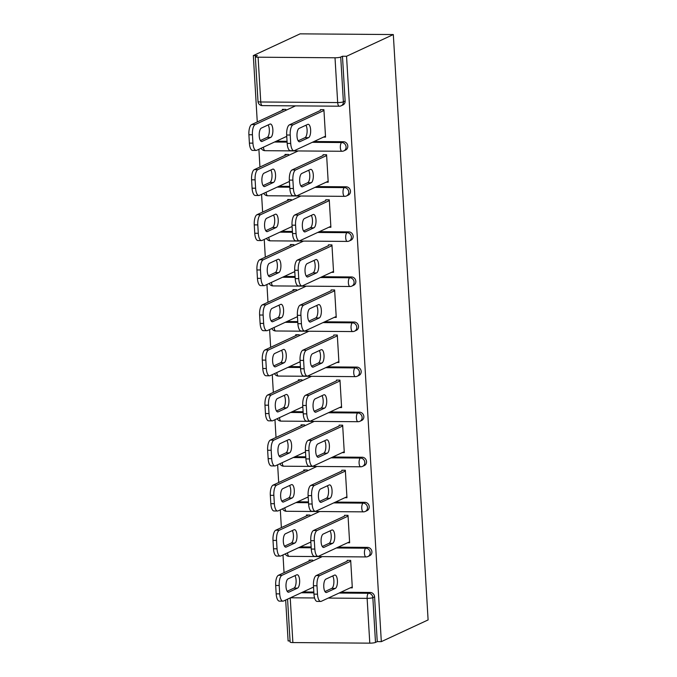 <?xml version="1.0" encoding="UTF-8"?>
<svg xmlns="http://www.w3.org/2000/svg" width="677" height="677" viewBox="0 0 677 677"><rect width="100%" height="100%" fill="white"/><g stroke="black" fill="none" stroke-linecap="round" stroke-linejoin="round"><path stroke-width="1.02" d="M258.005 101.482A4.401 4.401 0 0 0 262.363 105.62A4.401 1.659 90.4 0 1 260.755 101.982L337.671 102.566L335.013 57.782L258.098 57.198L260.755 101.982A4.401 0.711 -3.4 0 1 258.005 101.482L255.339 56.699A4.401 0.711 -3.4 0 1 255.661 56.403L257.404 55.599L253.325 55.565L257.268 121.945M258.893 149.279L259.943 167.016M261.567 194.358L262.625 212.087M264.25 239.43L265.299 257.167M266.924 284.501L267.982 302.238M269.607 329.572L270.656 347.309M272.281 374.643L273.339 392.381M274.964 419.723L276.013 437.452M277.638 464.794L278.687 482.532M280.312 509.866L281.37 527.603M282.994 554.937L284.044 572.674M285.669 600.008L288.106 640.933L290.052 640.95M253.325 55.565L300.097 33.85L393.32 34.552L428.101 619.929L381.32 641.644L346.548 56.267L393.32 34.552M290.221 597.901L292.879 642.566L369.786 643.15L367.129 598.366L328.243 598.07M340.81 592.24L370.251 592.46A4.401 4.011 65.1 0 1 374.584 596.826L372.841 597.639L375.498 642.422L377.241 641.61L381.32 641.644M374.584 596.826L377.241 641.61M375.498 642.422A4.401 0.711 176.6 0 1 369.786 643.15M292.879 642.566A4.401 0.711 176.6 0 1 290.12 642.067L287.564 599.128M347.157 560.378L350.686 560.404L352.319 587.848L350.297 587.839M313.561 587.56L312.52 587.551M312.698 561.047L312.639 560.116L309.11 560.091L309.161 561.013M276.25 141.222L287.048 141.307M314.026 141.51L343.476 141.73A4.401 4.011 65.1 0 1 345.583 150.057L343.84 150.869A4.401 4.011 65.1 0 0 346.065 146.909A4.401 4.011 -114.9 0 0 341.724 142.542L343.476 141.73M346.548 56.267L342.469 56.242L345.126 101.025A4.401 4.011 65.1 0 1 342.9 104.986L341.157 105.798A4.401 4.011 65.1 0 0 343.383 101.838L345.126 101.025M303.034 591.952L313.832 592.036M326.196 182.181L328.218 182.189L326.585 154.745L323.056 154.72M289.46 181.901L288.419 181.893M288.597 155.388L288.537 154.458L285.009 154.432L285.059 155.363M281.607 231.373L292.405 231.449M319.383 231.652L348.824 231.881A4.401 4.011 65.1 0 1 350.94 240.2L349.197 241.012A4.401 4.011 65.1 0 0 351.414 237.052A4.401 4.011 -114.9 0 0 347.081 232.685L348.824 231.881M331.552 272.323L333.575 272.34L331.942 244.888L328.413 244.862M294.817 272.044L293.776 272.036M293.953 245.531L293.894 244.6L290.365 244.575L290.416 245.506M286.963 321.516L297.762 321.6M324.74 321.803L354.181 322.024A4.401 4.011 65.1 0 1 356.297 330.351L354.545 331.163A4.401 4.011 65.1 0 0 356.771 327.203A4.401 4.011 -114.9 0 0 352.438 322.836L354.181 322.024M336.909 362.466L338.932 362.483L337.298 335.039L333.769 335.013M300.173 362.195L299.132 362.187M299.302 335.682L299.251 334.751L295.714 334.726L295.773 335.648M292.32 411.658L303.118 411.743M330.097 411.946L359.538 412.175A4.401 4.011 65.1 0 1 361.645 420.493L359.902 421.306A4.401 4.011 65.1 0 0 362.127 417.345A4.401 4.011 -114.9 0 0 357.794 412.978L359.538 412.175M342.257 452.617L344.288 452.634L342.655 425.181L339.118 425.156M305.53 452.338L304.481 452.329M304.658 425.825L304.608 424.894L301.07 424.868L301.13 425.799M297.677 501.809L308.475 501.885M335.453 502.097L364.895 502.317A4.401 4.011 65.1 0 1 367.002 510.644L365.258 511.448A4.401 4.011 65.1 0 0 367.484 507.488A4.401 4.011 -114.9 0 0 363.151 503.129L364.895 502.317M347.614 542.759L349.637 542.776L348.012 515.332L344.475 515.299M310.887 542.48L309.838 542.48M310.015 515.967L309.964 515.045L306.427 515.011L306.486 515.942M300.351 546.881L311.149 546.965M338.128 547.168L367.569 547.388A4.401 4.011 65.1 0 1 369.684 555.715L367.941 556.528A4.401 4.011 65.1 0 0 370.158 552.567A4.401 4.011 -114.9 0 0 365.825 548.201L367.569 547.388M308.204 497.409L307.163 497.4M307.341 470.896L307.282 469.965L303.753 469.94L303.804 470.87M344.94 497.688L346.962 497.705L345.329 470.253L341.8 470.227M294.994 456.738L305.792 456.814M332.771 457.017L362.22 457.246A4.401 4.011 65.1 0 1 364.328 465.564L362.584 466.377A4.401 4.011 65.1 0 0 364.81 462.416A4.401 4.011 -114.9 0 0 360.469 458.05L362.22 457.246M302.856 407.266L301.807 407.258M301.984 380.753L301.925 379.822L298.396 379.797L298.447 380.728M339.583 407.546L341.606 407.562L339.972 380.11L336.444 380.085M289.638 366.587L300.444 366.672M327.414 366.875L356.864 367.095A4.401 4.011 65.1 0 1 358.971 375.422L357.228 376.234A4.401 4.011 65.1 0 0 359.453 372.274A4.401 4.011 -114.9 0 0 355.12 367.907L356.864 367.095M297.499 317.115L296.45 317.107M296.628 290.602L296.568 289.68L293.039 289.646L293.09 290.577M334.226 317.395L336.249 317.411L334.624 289.968L331.087 289.934M284.281 276.444L295.087 276.521M322.066 276.732L351.507 276.952A4.401 4.011 65.1 0 1 353.614 285.279L351.871 286.083A4.401 4.011 65.1 0 0 354.096 282.123A4.401 4.011 -114.9 0 0 349.764 277.765L351.507 276.952M292.142 226.973L291.093 226.964M291.271 200.46L291.22 199.529L287.683 199.503L287.742 200.434M328.87 227.252L330.892 227.269L329.267 199.817L325.73 199.791M278.932 186.293L289.731 186.378M316.709 186.581L346.15 186.801A4.401 4.011 65.1 0 1 348.257 195.128L346.514 195.941A4.401 4.011 65.1 0 0 348.74 191.98A4.401 4.011 -114.9 0 0 344.407 187.614L346.15 186.801M286.786 136.83L285.736 136.822M285.914 110.309L285.863 109.386L282.326 109.361L282.385 110.283M323.513 137.101L325.544 137.118L323.911 109.674L320.373 109.649M342.469 56.242L340.726 57.046L343.383 101.838A4.401 0.711 -3.4 0 1 337.671 102.566A4.401 1.659 90.4 0 0 339.27 106.204A4.401 4.401 0 0 0 341.157 105.798M335.013 57.782A4.401 0.711 -3.4 0 0 340.726 57.046M255.339 56.699A4.401 0.711 -3.4 0 0 258.098 57.198M332.712 575.958A6.745 2.539 -89.6 0 1 333.854 582.973A6.745 2.539 -89.6 0 1 331.764 588.389L324.943 591.554M313.959 594.135L317.488 594.161A8.801 3.309 90.4 0 0 320.695 601.438L317.158 601.413A8.801 3.309 -89.6 0 1 313.959 594.135L313.459 585.749A8.801 3.309 -89.6 0 1 316.21 575.568L319.747 575.594L350.737 561.208M347.199 561.182L316.21 575.568M352.26 586.925L321.27 601.311A8.801 3.309 90.4 0 1 320.695 601.438M317.488 594.161L316.988 585.783L313.459 585.749M325.891 579.123L334.506 575.12A6.745 2.539 -89.6 0 1 334.954 575.018A6.745 2.539 -89.6 0 1 337.434 581.196A6.745 2.539 -89.6 0 1 335.301 588.415L326.686 592.409A6.745 2.539 -89.6 0 1 326.238 592.51A6.745 2.539 -89.6 0 1 323.758 586.341A6.745 2.539 -89.6 0 1 325.891 579.123M319.747 575.594A8.801 3.309 90.4 0 0 316.988 585.783M296.729 574.841L288.114 578.835A6.745 2.539 90.4 0 0 285.982 586.054A6.745 2.539 90.4 0 0 288.461 592.231A6.745 2.539 90.4 0 0 288.91 592.13L297.525 588.127A6.745 2.539 90.4 0 0 299.657 580.908A6.745 2.539 90.4 0 0 297.178 574.739A6.745 2.539 90.4 0 0 296.729 574.841M322.26 556.604L281.97 575.306A8.801 3.309 90.4 0 0 279.212 585.495L279.711 593.873A8.801 3.309 90.4 0 0 282.918 601.151A8.801 3.309 90.4 0 0 283.494 601.024L313.536 587.077M311.132 560.099L278.433 575.281L281.97 575.306M279.212 585.495L275.683 585.47L276.174 593.847L279.711 593.873M287.166 591.266L293.987 588.101A6.745 2.539 90.4 0 0 296.077 582.685A6.745 2.539 90.4 0 0 294.935 575.67M275.683 585.47A8.801 3.309 -89.6 0 1 278.433 575.281M282.918 601.151L279.381 601.125A8.801 3.309 -89.6 0 1 276.174 593.847M330.037 530.886A6.745 2.539 -89.6 0 1 331.18 537.902A6.745 2.539 -89.6 0 1 329.09 543.318L322.269 546.483M311.276 549.055L314.813 549.081A8.801 3.309 90.4 0 0 318.012 556.367L314.483 556.342A8.801 3.309 -89.6 0 1 311.276 549.055L310.777 540.678A8.801 3.309 -89.6 0 1 313.536 530.489L317.064 530.523L348.054 516.136M344.525 516.111L313.536 530.489M349.586 541.845L318.596 556.232A8.801 3.309 90.4 0 1 318.012 556.367M314.813 549.081L314.314 540.703L310.777 540.678M323.217 534.051L331.832 530.049A6.745 2.539 -89.6 0 1 332.28 529.947A6.745 2.539 -89.6 0 1 334.76 536.125A6.745 2.539 -89.6 0 1 332.619 543.343L324.004 547.338A6.745 2.539 -89.6 0 1 323.564 547.439A6.745 2.539 -89.6 0 1 321.076 541.27A6.745 2.539 -89.6 0 1 323.217 534.051M317.064 530.523A8.801 3.309 90.4 0 0 314.314 540.703M327.355 485.807A6.745 2.539 -89.6 0 1 328.506 492.831A6.745 2.539 -89.6 0 1 326.407 498.238L319.586 501.403M308.602 503.984L312.131 504.01A8.801 3.309 90.4 0 0 315.338 511.296L311.801 511.27A8.801 3.309 -89.6 0 1 308.602 503.984L308.103 495.606A8.801 3.309 -89.6 0 1 310.861 485.417L314.39 485.443L345.38 471.057M341.851 471.031L310.861 485.417M346.912 496.774L315.922 511.16A8.801 3.309 90.4 0 1 315.338 511.296M312.131 504.01L311.632 495.632L308.103 495.606M320.543 488.972L329.149 484.977A6.745 2.539 -89.6 0 1 329.597 484.876A6.745 2.539 -89.6 0 1 332.077 491.045A6.745 2.539 -89.6 0 1 329.944 498.272L321.33 502.266A6.745 2.539 -89.6 0 1 320.881 502.368A6.745 2.539 -89.6 0 1 318.402 496.199A6.745 2.539 -89.6 0 1 320.543 488.972M314.39 485.443A8.801 3.309 90.4 0 0 311.632 495.632M324.681 440.735A6.745 2.539 -89.6 0 1 325.823 447.751A6.745 2.539 -89.6 0 1 323.733 453.167L316.912 456.332M305.919 458.913L309.457 458.938A8.801 3.309 90.4 0 0 312.656 466.216L309.127 466.191A8.801 3.309 -89.6 0 1 305.919 458.913L305.42 450.535A8.801 3.309 -89.6 0 1 308.179 440.346L311.716 440.372L342.706 425.985M339.169 425.96L308.179 440.346M344.229 451.703L313.239 466.089A8.801 3.309 90.4 0 1 312.656 466.216M309.457 458.938L308.957 450.56L305.42 450.535M317.86 443.9L326.475 439.906A6.745 2.539 -89.6 0 1 326.923 439.805A6.745 2.539 -89.6 0 1 329.403 445.974A6.745 2.539 -89.6 0 1 327.262 453.192L318.647 457.195A6.745 2.539 -89.6 0 1 318.207 457.297A6.745 2.539 -89.6 0 1 315.719 451.119A6.745 2.539 -89.6 0 1 317.86 443.9M311.716 440.372A8.801 3.309 90.4 0 0 308.957 450.56M321.998 395.664A6.745 2.539 -89.6 0 1 323.149 402.68A6.745 2.539 -89.6 0 1 321.05 408.096L314.238 411.261M303.245 413.842L306.774 413.867A8.801 3.309 90.4 0 0 309.981 421.145L306.444 421.119A8.801 3.309 -89.6 0 1 303.245 413.842L302.746 405.464A8.801 3.309 -89.6 0 1 305.505 395.275L309.034 395.3L340.023 380.914M336.494 380.889L305.505 395.275M341.555 406.632L310.565 421.018A8.801 3.309 90.4 0 1 309.981 421.145M306.774 413.867L306.275 405.489L302.746 405.464M315.186 398.829L323.801 394.835A6.745 2.539 -89.6 0 1 324.241 394.733A6.745 2.539 -89.6 0 1 326.72 400.902A6.745 2.539 -89.6 0 1 324.588 408.121L315.973 412.124A6.745 2.539 -89.6 0 1 315.524 412.225A6.745 2.539 -89.6 0 1 313.045 406.048A6.745 2.539 -89.6 0 1 315.186 398.829M309.034 395.3A8.801 3.309 90.4 0 0 306.275 405.489M319.324 350.593A6.745 2.539 -89.6 0 1 320.466 357.608A6.745 2.539 -89.6 0 1 318.376 363.024L311.555 366.189M300.563 368.762L304.1 368.796A8.801 3.309 90.4 0 0 307.307 376.073L303.77 376.048A8.801 3.309 -89.6 0 1 300.563 368.762L300.072 360.384A8.801 3.309 -89.6 0 1 302.822 350.204L306.359 350.229L337.349 335.843M333.812 335.817L302.822 350.204M338.872 361.56L307.883 375.938A8.801 3.309 90.4 0 1 307.307 376.073M304.1 368.796L303.601 360.418L300.072 360.384M312.503 353.758L321.118 349.755A6.745 2.539 -89.6 0 1 321.567 349.654A6.745 2.539 -89.6 0 1 324.046 355.831A6.745 2.539 -89.6 0 1 321.905 363.05L313.299 367.044A6.745 2.539 -89.6 0 1 312.85 367.146A6.745 2.539 -89.6 0 1 310.371 360.976A6.745 2.539 -89.6 0 1 312.503 353.758M306.359 350.229A8.801 3.309 90.4 0 0 303.601 360.418M294.055 529.761L285.44 533.764A6.745 2.539 90.4 0 0 283.299 540.982A6.745 2.539 90.4 0 0 285.787 547.151A6.745 2.539 90.4 0 0 286.227 547.05L294.842 543.056A6.745 2.539 90.4 0 0 296.983 535.837A6.745 2.539 90.4 0 0 294.495 529.659A6.745 2.539 90.4 0 0 294.055 529.761M319.586 511.533L279.288 530.235A8.801 3.309 90.4 0 0 276.538 540.424L277.037 548.802A8.801 3.309 90.4 0 0 280.236 556.079A8.801 3.309 90.4 0 0 280.82 555.952L310.861 542.006M308.45 515.028L275.759 530.209L279.288 530.235M276.538 540.424L273 540.39L273.5 548.776L277.037 548.802M284.492 546.195L291.313 543.03A6.745 2.539 90.4 0 0 293.403 537.614A6.745 2.539 90.4 0 0 292.261 530.599M273 540.39A8.801 3.309 -89.6 0 1 275.759 530.209M280.236 556.079L276.707 556.054A8.801 3.309 -89.6 0 1 273.5 548.776M291.372 484.69L282.758 488.692A6.745 2.539 90.4 0 0 280.625 495.911A6.745 2.539 90.4 0 0 283.104 502.08A6.745 2.539 90.4 0 0 283.553 501.979L292.168 497.984A6.745 2.539 90.4 0 0 294.3 490.766A6.745 2.539 90.4 0 0 291.821 484.588A6.745 2.539 90.4 0 0 291.372 484.69M316.904 466.453L276.614 485.164A8.801 3.309 90.4 0 0 273.855 495.344L274.354 503.722A8.801 3.309 90.4 0 0 277.562 511.008A8.801 3.309 90.4 0 0 278.137 510.873L308.179 496.926M305.776 469.956L273.076 485.13L276.614 485.164M273.855 495.344L270.326 495.319L270.825 503.696L274.354 503.722M281.81 501.124L288.63 497.959A6.745 2.539 90.4 0 0 290.721 492.543A6.745 2.539 90.4 0 0 289.578 485.527M270.326 495.319A8.801 3.309 -89.6 0 1 273.076 485.13M277.562 511.008L274.024 510.983A8.801 3.309 -89.6 0 1 270.825 503.696M288.698 439.618L280.083 443.613A6.745 2.539 90.4 0 0 277.942 450.84A6.745 2.539 90.4 0 0 280.43 457.009A6.745 2.539 90.4 0 0 280.87 456.907L289.485 452.905A6.745 2.539 90.4 0 0 291.626 445.686A6.745 2.539 90.4 0 0 289.147 439.517A6.745 2.539 90.4 0 0 288.698 439.618M314.23 421.382L273.94 440.084A8.801 3.309 90.4 0 0 271.181 450.273L271.68 458.651A8.801 3.309 90.4 0 0 274.879 465.937A8.801 3.309 90.4 0 0 275.463 465.801L305.505 451.855M303.093 424.885L270.402 440.058L273.94 440.084M271.181 450.273L267.643 450.247L268.143 458.625L271.68 458.651M279.136 456.044L285.956 452.879A6.745 2.539 90.4 0 0 288.047 447.463A6.745 2.539 90.4 0 0 286.904 440.448M267.643 450.247A8.801 3.309 -89.6 0 1 270.402 440.058M274.879 465.937L271.35 465.911A8.801 3.309 -89.6 0 1 268.143 458.625M286.016 394.547L277.409 398.541A6.745 2.539 90.4 0 0 275.268 405.76A6.745 2.539 90.4 0 0 277.748 411.938A6.745 2.539 90.4 0 0 278.196 411.836L286.811 407.833A6.745 2.539 90.4 0 0 288.944 400.615A6.745 2.539 90.4 0 0 286.464 394.446A6.745 2.539 90.4 0 0 286.016 394.547M311.547 376.31L271.257 395.013A8.801 3.309 90.4 0 0 268.498 405.201L268.997 413.579A8.801 3.309 90.4 0 0 272.205 420.857A8.801 3.309 90.4 0 0 272.789 420.73L302.822 406.784M300.419 379.814L267.728 394.987L271.257 395.013M268.498 405.201L264.969 405.176L265.469 413.554L268.997 413.579M276.453 410.973L283.274 407.808A6.745 2.539 90.4 0 0 285.372 402.392A6.745 2.539 90.4 0 0 284.222 395.376M264.969 405.176A8.801 3.309 -89.6 0 1 267.728 394.987M272.205 420.857L268.667 420.832A8.801 3.309 -89.6 0 1 265.469 413.554M283.341 349.476L274.727 353.47A6.745 2.539 90.4 0 0 272.586 360.689A6.745 2.539 90.4 0 0 275.074 366.866A6.745 2.539 90.4 0 0 275.514 366.765L284.128 362.762A6.745 2.539 90.4 0 0 286.269 355.543A6.745 2.539 90.4 0 0 283.79 349.374A6.745 2.539 90.4 0 0 283.341 349.476M308.873 331.239L268.583 349.941A8.801 3.309 90.4 0 0 265.824 360.13L266.323 368.508A8.801 3.309 90.4 0 0 269.522 375.786A8.801 3.309 90.4 0 0 270.106 375.659L300.148 361.713M297.745 334.734L265.045 349.916L268.583 349.941M265.824 360.13L262.287 360.105L262.786 368.483L266.323 368.508M273.779 365.902L280.6 362.737A6.745 2.539 90.4 0 0 282.69 357.321A6.745 2.539 90.4 0 0 281.547 350.305M262.287 360.105A8.801 3.309 -89.6 0 1 265.045 349.916M269.522 375.786L265.993 375.76A8.801 3.309 -89.6 0 1 262.786 368.483M316.65 305.522A6.745 2.539 -89.6 0 1 317.792 312.537A6.745 2.539 -89.6 0 1 315.694 317.953L308.881 321.118M297.888 323.691L301.417 323.716A8.801 3.309 90.4 0 0 304.625 331.002L301.096 330.977A8.801 3.309 -89.6 0 1 297.888 323.691L297.389 315.313A8.801 3.309 -89.6 0 1 300.148 305.124L303.677 305.158L334.666 290.772M331.138 290.738L300.148 305.124M336.198 316.481L305.209 330.867A8.801 3.309 90.4 0 1 304.625 331.002M301.417 323.716L300.926 315.338L297.389 315.313M309.829 308.687L318.444 304.684A6.745 2.539 -89.6 0 1 318.884 304.582A6.745 2.539 -89.6 0 1 321.372 310.751A6.745 2.539 -89.6 0 1 319.231 317.978L310.616 321.973A6.745 2.539 -89.6 0 1 310.168 322.074A6.745 2.539 -89.6 0 1 307.688 315.905A6.745 2.539 -89.6 0 1 309.829 308.687M303.677 305.158A8.801 3.309 90.4 0 0 300.926 315.338M280.667 304.396L272.052 308.399A6.745 2.539 90.4 0 0 269.911 315.617A6.745 2.539 90.4 0 0 272.391 321.787A6.745 2.539 90.4 0 0 272.839 321.685L281.454 317.691A6.745 2.539 90.4 0 0 283.595 310.472A6.745 2.539 90.4 0 0 281.107 304.295A6.745 2.539 90.4 0 0 280.667 304.396M306.199 286.159L265.9 304.87A8.801 3.309 90.4 0 0 263.15 315.05L263.641 323.437A8.801 3.309 90.4 0 0 266.848 330.714A8.801 3.309 90.4 0 0 267.432 330.579L297.465 316.641M295.062 289.663L262.371 304.845L265.9 304.87M263.15 315.05L259.613 315.025L260.112 323.403L263.641 323.437M271.105 320.83L277.917 317.665A6.745 2.539 90.4 0 0 280.016 312.249A6.745 2.539 90.4 0 0 278.873 305.234M259.613 315.025A8.801 3.309 -89.6 0 1 262.371 304.845M266.848 330.714L263.319 330.689A8.801 3.309 -89.6 0 1 260.112 323.403M313.967 260.442A6.745 2.539 -89.6 0 1 315.11 267.457A6.745 2.539 -89.6 0 1 313.019 272.873L306.199 276.038M295.206 278.619L298.743 278.645A8.801 3.309 90.4 0 0 301.95 285.931L298.413 285.897A8.801 3.309 -89.6 0 1 295.206 278.619L294.715 270.241A8.801 3.309 -89.6 0 1 297.465 260.053L301.003 260.078L331.992 245.692M328.455 245.666L297.465 260.053M333.516 271.409L302.526 285.796A8.801 3.309 90.4 0 1 301.95 285.931M298.743 278.645L298.244 270.267L294.715 270.241M307.146 263.607L315.761 259.613A6.745 2.539 -89.6 0 1 316.21 259.511A6.745 2.539 -89.6 0 1 318.689 265.68A6.745 2.539 -89.6 0 1 316.557 272.899L307.942 276.901A6.745 2.539 -89.6 0 1 307.493 277.003A6.745 2.539 -89.6 0 1 305.014 270.834A6.745 2.539 -89.6 0 1 307.146 263.607M301.003 260.078A8.801 3.309 90.4 0 0 298.244 270.267M277.985 259.325L269.37 263.328A6.745 2.539 90.4 0 0 267.237 270.546A6.745 2.539 90.4 0 0 269.717 276.715A6.745 2.539 90.4 0 0 270.165 276.614L278.772 272.619A6.745 2.539 90.4 0 0 280.913 265.392A6.745 2.539 90.4 0 0 278.433 259.223A6.745 2.539 90.4 0 0 277.985 259.325M303.516 241.088L263.226 259.799A8.801 3.309 90.4 0 0 260.467 269.979L260.967 278.357A8.801 3.309 90.4 0 0 264.174 285.643A8.801 3.309 90.4 0 0 264.749 285.508L294.791 271.562M292.388 244.592L259.689 259.765L263.226 259.799M260.467 269.979L256.938 269.954L257.429 278.332L260.967 278.357M268.422 275.759L275.243 272.586A6.745 2.539 90.4 0 0 277.333 267.178A6.745 2.539 90.4 0 0 276.191 260.163M256.938 269.954A8.801 3.309 -89.6 0 1 259.689 259.765M264.174 285.643L260.637 285.618A8.801 3.309 -89.6 0 1 257.429 278.332M311.293 215.371A6.745 2.539 -89.6 0 1 312.435 222.386A6.745 2.539 -89.6 0 1 310.345 227.802L303.524 230.967M292.532 233.548L296.069 233.573A8.801 3.309 90.4 0 0 299.268 240.851L295.739 240.826A8.801 3.309 -89.6 0 1 292.532 233.548L292.032 225.17A8.801 3.309 -89.6 0 1 294.791 214.981L298.32 215.007L329.31 200.62M325.781 200.595L294.791 214.981M330.841 226.338L299.852 240.724A8.801 3.309 90.4 0 1 299.268 240.851M296.069 233.573L295.57 225.196L292.032 225.17M304.472 218.536L313.087 214.541A6.745 2.539 -89.6 0 1 313.527 214.44A6.745 2.539 -89.6 0 1 316.015 220.609A6.745 2.539 -89.6 0 1 313.874 227.827L305.259 231.83A6.745 2.539 -89.6 0 1 304.819 231.932A6.745 2.539 -89.6 0 1 302.331 225.754A6.745 2.539 -89.6 0 1 304.472 218.536M298.32 215.007A8.801 3.309 90.4 0 0 295.57 225.196M275.311 214.254L266.696 218.248A6.745 2.539 90.4 0 0 264.555 225.475A6.745 2.539 90.4 0 0 267.034 231.644A6.745 2.539 90.4 0 0 267.483 231.542L276.098 227.54A6.745 2.539 90.4 0 0 278.239 220.321A6.745 2.539 90.4 0 0 275.751 214.152A6.745 2.539 90.4 0 0 275.311 214.254M300.842 196.017L260.543 214.719A8.801 3.309 90.4 0 0 257.793 224.908L258.284 233.286A8.801 3.309 90.4 0 0 261.491 240.572A8.801 3.309 90.4 0 0 262.075 240.437L292.117 226.49M289.705 199.52L257.015 214.694L260.543 214.719M257.793 224.908L254.256 224.882L254.755 233.26L258.284 233.286M265.748 230.679L272.569 227.514A6.745 2.539 90.4 0 0 274.659 222.098A6.745 2.539 90.4 0 0 273.516 215.083M254.256 224.882A8.801 3.309 -89.6 0 1 257.015 214.694M261.491 240.572L257.962 240.538A8.801 3.309 -89.6 0 1 254.755 233.26M308.61 170.299A6.745 2.539 -89.6 0 1 309.753 177.315A6.745 2.539 -89.6 0 1 307.663 182.731L300.842 185.896M289.858 188.477L293.386 188.502A8.801 3.309 90.4 0 0 296.594 195.78L293.056 195.755A8.801 3.309 -89.6 0 1 289.858 188.477L289.358 180.099A8.801 3.309 -89.6 0 1 292.109 169.91L295.646 169.935L326.636 155.549M323.098 155.524L292.109 169.91M328.159 181.267L297.169 195.653A8.801 3.309 90.4 0 1 296.594 195.78M293.386 188.502L292.887 180.124L289.358 180.099M301.79 173.464L310.404 169.462A6.745 2.539 -89.6 0 1 310.853 169.368A6.745 2.539 -89.6 0 1 313.333 175.538A6.745 2.539 -89.6 0 1 311.2 182.756L302.585 186.759A6.745 2.539 -89.6 0 1 302.137 186.86A6.745 2.539 -89.6 0 1 299.657 180.683A6.745 2.539 -89.6 0 1 301.79 173.464M295.646 169.935A8.801 3.309 90.4 0 0 292.887 180.124M272.628 169.182L264.013 173.177A6.745 2.539 90.4 0 0 261.881 180.395A6.745 2.539 90.4 0 0 264.36 186.573A6.745 2.539 90.4 0 0 264.809 186.471L273.423 182.468A6.745 2.539 90.4 0 0 275.556 175.25A6.745 2.539 90.4 0 0 273.076 169.081A6.745 2.539 90.4 0 0 272.628 169.182M298.159 150.946L257.869 169.648A8.801 3.309 90.4 0 0 255.111 179.837L255.61 188.214A8.801 3.309 90.4 0 0 258.817 195.492A8.801 3.309 90.4 0 0 259.393 195.365L289.434 181.419M287.031 154.449L254.332 169.622L257.869 169.648M255.111 179.837L251.582 179.811L252.081 188.189L255.61 188.214M263.065 185.608L269.886 182.443A6.745 2.539 90.4 0 0 271.976 177.027A6.745 2.539 90.4 0 0 270.834 170.012M251.582 179.811A8.801 3.309 -89.6 0 1 254.332 169.622M258.817 195.492L255.28 195.467A8.801 3.309 -89.6 0 1 252.081 188.189M305.936 125.228A6.745 2.539 -89.6 0 1 307.079 132.243A6.745 2.539 -89.6 0 1 304.988 137.659L298.168 140.824M287.175 143.397L290.712 143.431A8.801 3.309 90.4 0 0 293.911 150.709L290.382 150.683A8.801 3.309 -89.6 0 1 287.175 143.397L286.676 135.019A8.801 3.309 -89.6 0 1 289.434 124.839L292.972 124.864L323.961 110.478M320.424 110.453L289.434 124.839M325.485 136.187L294.495 150.573A8.801 3.309 90.4 0 1 293.911 150.709M290.712 143.431L290.213 135.045L286.676 135.019M299.116 128.393L307.73 124.39A6.745 2.539 -89.6 0 1 308.179 124.289A6.745 2.539 -89.6 0 1 310.658 130.466A6.745 2.539 -89.6 0 1 308.517 137.685L299.903 141.679A6.745 2.539 -89.6 0 1 299.462 141.781A6.745 2.539 -89.6 0 1 296.975 135.612A6.745 2.539 -89.6 0 1 299.116 128.393M292.972 124.864A8.801 3.309 90.4 0 0 290.213 135.045M269.954 124.103L261.339 128.105A6.745 2.539 90.4 0 0 259.198 135.324A6.745 2.539 90.4 0 0 261.686 141.501A6.745 2.539 90.4 0 0 262.126 141.4L270.741 137.397A6.745 2.539 90.4 0 0 272.882 130.179A6.745 2.539 90.4 0 0 270.402 124.009A6.745 2.539 90.4 0 0 269.954 124.103M295.485 105.874L255.187 124.576A8.801 3.309 90.4 0 0 252.436 134.765L252.936 143.143A8.801 3.309 90.4 0 0 256.134 150.421A8.801 3.309 90.4 0 0 256.718 150.294L286.76 136.348M284.348 109.369L251.658 124.551L255.187 124.576M252.436 134.765L248.899 134.731L249.398 143.118L252.936 143.143M260.391 140.537L267.212 137.372A6.745 2.539 90.4 0 0 269.302 131.956A6.745 2.539 90.4 0 0 268.16 124.94M248.899 134.731A8.801 3.309 -89.6 0 1 251.658 124.551M256.134 150.421L252.606 150.396A8.801 3.309 -89.6 0 1 249.398 143.118M314.56 597.969L290.467 597.783M339.059 593.052L368.508 593.272A4.401 4.011 -114.9 0 1 372.841 597.639A4.401 0.711 176.6 0 1 367.129 598.366A4.401 1.659 -89.6 0 1 368.508 593.272L370.251 592.46M301.282 592.764L313.883 592.857M287.547 552.83A4.401 1.659 90.4 0 0 289.138 556.35L366.054 556.934A4.401 4.401 0 0 0 367.941 556.528M336.384 547.981L365.825 548.201A4.401 1.659 -89.6 0 0 364.446 553.295A4.401 1.659 90.4 0 0 366.054 556.934M298.608 547.693L311.2 547.786M295.934 502.613L308.526 502.715M333.71 502.901L363.151 503.129A4.401 1.659 -89.6 0 0 361.772 508.224A4.401 1.659 90.4 0 0 363.371 511.863A4.401 4.401 0 0 0 365.258 511.448M293.251 457.542L305.843 457.644M331.028 457.83L360.469 458.05A4.401 1.659 -89.6 0 0 359.098 463.144A4.401 1.659 90.4 0 0 360.697 466.791A4.401 4.401 0 0 0 362.584 466.377M290.577 412.471L303.169 412.564M328.353 412.758L357.794 412.978A4.401 1.659 -89.6 0 0 356.415 418.073A4.401 1.659 90.4 0 0 358.015 421.712A4.401 4.401 0 0 0 359.902 421.306M287.894 367.399L300.486 367.493M325.671 367.687L355.12 367.907A4.401 1.659 -89.6 0 0 353.741 373.002A4.401 1.659 90.4 0 0 355.34 376.64A4.401 4.401 0 0 0 357.228 376.234M285.22 322.328L297.812 322.421M322.997 322.607L352.438 322.836A4.401 1.659 -89.6 0 0 351.058 327.93A4.401 1.659 90.4 0 0 352.666 331.569A4.401 4.401 0 0 0 354.545 331.163M282.537 277.248L295.138 277.35M320.314 277.536L349.764 277.765A4.401 1.659 -89.6 0 0 348.384 282.851A4.401 1.659 90.4 0 0 349.984 286.498A4.401 4.401 0 0 0 351.871 286.083M279.863 232.177L292.456 232.279M317.64 232.465L347.081 232.685A4.401 1.659 -89.6 0 0 345.702 237.779A4.401 1.659 90.4 0 0 347.309 241.418A4.401 4.401 0 0 0 349.197 241.012M277.181 187.106L289.781 187.199M314.966 187.394L344.407 187.614A4.401 1.659 -89.6 0 0 343.027 192.708A4.401 1.659 90.4 0 0 344.627 196.347A4.401 4.401 0 0 0 346.514 195.941M274.507 142.035L287.099 142.128M312.283 142.322L341.724 142.542A4.401 1.659 -89.6 0 0 340.353 147.637A4.401 1.659 90.4 0 0 341.953 151.276A4.401 4.401 0 0 0 343.84 150.869M284.865 507.75A4.401 1.659 90.4 0 0 286.464 511.279L363.371 511.863M282.191 462.679A4.401 1.659 90.4 0 0 283.781 466.208L360.697 466.791M279.508 417.607A4.401 1.659 90.4 0 0 281.107 421.128L358.015 421.712M276.834 372.536A4.401 1.659 90.4 0 0 278.425 376.057L355.34 376.64M274.151 327.465A4.401 1.659 90.4 0 0 275.751 330.985L352.666 331.569M271.477 282.385A4.401 1.659 90.4 0 0 273.068 285.914L349.984 286.498M268.803 237.314A4.401 1.659 90.4 0 0 270.394 240.843L347.309 241.418M266.12 192.243A4.401 1.659 90.4 0 0 267.72 195.763L344.627 196.347M263.446 147.171A4.401 1.659 90.4 0 0 265.037 150.692L341.953 151.276M335.301 588.415L331.764 588.389M326.686 592.409L325.789 592.409M293.987 588.101L297.525 588.127M288.013 592.121L288.91 592.13M332.619 543.343L329.09 543.318M324.004 547.338L323.115 547.329M329.944 498.272L326.407 498.238M321.33 502.266L320.441 502.258M327.262 453.192L323.733 453.167M318.647 457.195L317.758 457.187M324.588 408.121L321.05 408.096M315.973 412.124L315.084 412.115M321.905 363.05L318.376 363.024M313.299 367.044L312.402 367.044M291.313 543.03L294.842 543.056M285.339 547.05L286.227 547.05M288.63 497.959L292.168 497.984M282.664 501.97L283.553 501.979M285.956 452.879L289.485 452.905M279.982 456.899L280.87 456.907M283.274 407.808L286.811 407.833M277.308 411.828L278.196 411.836M280.6 362.737L284.128 362.762M274.625 366.756L275.514 366.765M319.231 317.978L315.694 317.953M310.616 321.973L309.727 321.964M277.917 317.665L281.454 317.691M271.951 321.685L272.839 321.685M316.557 272.899L313.019 272.873M307.942 276.901L307.045 276.893M275.243 272.586L278.772 272.619M269.268 276.605L270.165 276.614M313.874 227.827L310.345 227.802M305.259 231.83L304.371 231.822M272.569 227.514L276.098 227.54M266.594 231.534L267.483 231.542M311.2 182.756L307.663 182.731M302.585 186.759L301.697 186.75M269.886 182.443L273.423 182.468M263.92 186.463L264.809 186.471M308.517 137.685L304.988 137.659M299.903 141.679L299.014 141.679M267.212 137.372L270.741 137.397M261.237 141.391L262.126 141.4M285.229 553.904A4.401 4.401 0 0 0 289.138 556.35M282.554 508.825A4.401 4.401 0 0 0 286.464 511.279M279.872 463.753A4.401 4.401 0 0 0 283.781 466.208M277.198 418.682A4.401 4.401 0 0 0 281.107 421.128M274.515 373.611A4.401 4.401 0 0 0 278.425 376.057M271.841 328.54A4.401 4.401 0 0 0 275.751 330.985M269.158 283.46A4.401 4.401 0 0 0 273.068 285.914M266.484 238.389A4.401 4.401 0 0 0 270.394 240.843M263.802 193.317A4.401 4.401 0 0 0 267.72 195.763M261.127 148.246A4.401 4.401 0 0 0 265.037 150.692M262.363 105.62L339.27 106.204"/></g></svg>
